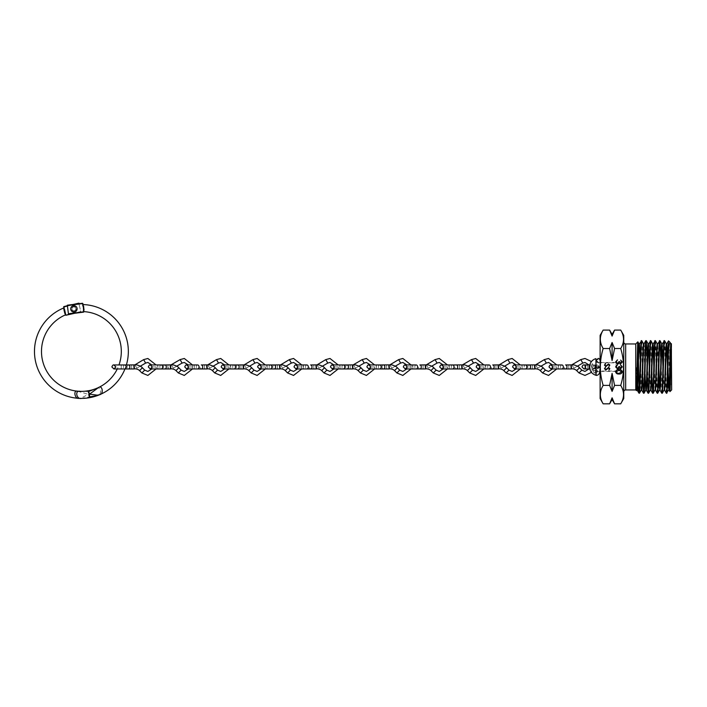 <?xml version="1.0" encoding="UTF-8"?>
<svg xmlns="http://www.w3.org/2000/svg" width="707" height="707" viewBox="0 0 707 707"><rect width="100%" height="100%" fill="white"/><g stroke="black" fill="none" stroke-linecap="round" stroke-linejoin="round"><path stroke-width="0.53" stroke-dasharray="3.54 2.65" d="M670.148 342.488L671.526 351.043L671.314 343.902M664.138 390.008L662.936 366.367M664.509 390.043L664.492 390.043C663.749 391.484 662.989 342.427 662.229 343.867L662.185 343.902M658.827 367.534L657.625 343.902M655.018 390.008L653.816 366.367M650.458 390.008L649.256 366.367M650.802 390.043L650.829 390.043C650.06 391.484 649.309 342.427 648.54 343.867L648.505 343.902M669.078 390.043L668.866 389.168M667.947 367.534L667.691 359.324M667.762 374.586L667.505 366.367M666.586 344.742L666.418 343.902M662.026 344.742L661.814 343.867M659.905 390.008L659.746 389.168M658.632 374.586L657.254 343.867M655.389 390.043L654.01 359.324M652.897 344.742L652.738 343.902M648.337 344.742L648.169 343.902M646.26 390.043L646.242 390.043C645.5 391.484 644.74 342.427 643.98 343.867M644.943 374.586L643.564 343.867M641.656 390.008L640.321 359.324M641.284 390.043C640.524 391.484 639.764 342.427 639.004 343.867L639.022 343.867M637.14 390.043L636.927 389.168M636.707 385.934L635.849 362.161L636.406 390.591M636.724 390.043L635.849 375.488M669.732 350.027L669.732 383.874L669.732 350.027L671.65 348.922L671.65 384.988L671.65 348.922M670.324 384.219L671.65 384.988M671.65 351.132L671.65 382.77L671.65 351.132L670.386 350.407M671.65 382.77L670.342 383.53M623.751 342.047L623.751 391.864L623.751 342.047M612.094 334.384L612.094 336.09L609.611 330.081M614.577 330.081L612.094 336.09M609.611 403.83L612.094 397.82L612.094 399.526M620.074 371.06L620.074 362.85L620.074 371.06L600.119 371.06L600.119 362.85L600.119 371.06M620.074 362.85L600.119 362.85M664.545 340.686C665.305 339.051 666.065 394.86 666.825 393.216M666.348 393.216C665.587 394.86 664.827 339.051 664.067 340.686M660.912 359.324L662.265 393.216M661.787 393.216C661.018 394.86 660.267 339.051 659.507 340.686M655.416 340.686C656.184 339.051 656.936 394.86 657.704 393.216M657.218 393.216C656.458 394.86 655.698 339.051 654.938 340.686M650.855 340.686C651.615 339.051 652.375 394.86 653.135 393.216M651.73 374.586L650.378 340.686M647.223 359.324L648.575 393.216M647.161 374.586L645.818 340.686M641.735 340.686C642.495 339.051 643.255 394.86 644.015 393.216M642.601 374.586L641.258 340.686M639.216 391.881L639.455 393.216M635.761 343.964L635.761 389.946M637.873 341.879L638.465 360.826M637.617 385.085L637.343 382.036M636.927 377.07L635.849 362.161M671.65 343.991L671.65 389.911M669.6 384.113L668.522 340.871M671.526 344.433L671.42 343.761M600.119 335.339L600.119 398.571M603.159 403.83C599.412 397.696 599.412 391.554 603.159 385.386C599.412 373.137 599.412 360.844 603.159 348.516C599.412 342.382 599.412 336.24 603.159 330.081M603.159 348.516L609.611 348.516L612.094 342.506L614.577 348.516L620.711 348.516C624.458 360.844 624.458 373.137 620.711 385.386C624.458 391.519 624.458 397.67 620.711 403.83M620.711 330.081C624.458 336.214 624.458 342.356 620.711 348.516M603.159 385.386L609.611 385.386L612.094 373.376L614.577 385.386L620.711 385.386M614.577 348.516L612.094 360.535L609.611 348.516M612.094 397.82L614.577 403.83M614.577 385.386L612.094 391.395L609.611 385.386M623.751 335.339L623.751 398.571M612.094 373.376L612.094 391.395M612.094 342.506L612.094 360.535M671.526 351.043L670.961 343.867M621.665 361.984L620.684 360.075L622.319 361.975L620.658 363.84L619.341 363.098L617.662 364.167L615.603 361.957L617.485 359.828L616.257 361.966L617.609 363.592L618.961 361.63L619.615 361.63L620.658 363.265L621.665 361.984M621.665 366.898L620.684 364.989L622.319 366.889L620.658 368.754L619.341 368.011L617.662 369.081L615.603 366.871L617.485 364.741L616.257 366.88L617.609 368.506L618.961 366.544L619.615 366.544L620.658 368.179L621.665 366.898M615.603 371.794C616.027 370.185 617.149 369.469 618.961 369.655C620.773 369.469 621.895 370.176 622.319 371.794C621.904 373.42 620.781 374.153 618.961 373.994C617.14 374.153 616.018 373.42 615.603 371.794M618.961 373.42L621.665 371.811L618.961 370.229L616.257 371.811L617.352 373.181L618.961 373.42M604.458 365.104L605.572 363.548L604.98 365.104L605.846 366.102L608.639 363.875L609.832 365.13L608.966 366.491L609.31 365.086L608.656 364.335L605.846 366.562L604.458 365.104M604.458 368.639L605.572 367.083L604.98 368.639L605.846 369.637L608.639 367.41L609.832 368.674L608.966 370.035L609.31 368.621L608.656 367.87L605.846 370.097L604.458 368.639M124.962 368.948A46.945 46.945 0 0 0 126.367 364.953M83.567 306.06L83.019 304.558L83.779 310.506M131.67 368.948L117.282 368.948A39.919 39.919 0 0 0 118.97 364.953L121.242 364.953L121.242 368.948L121.242 364.953L131.67 364.953L131.67 368.948L131.67 364.953M89.506 397.696L88.269 394.338L81.402 397.961L78.822 398.333M77.567 391.192L88.269 394.338L88.287 390.777M73.917 306.873A1.997 1.997 0 0 1 75.914 308.871A1.997 1.997 0 0 1 73.917 310.868A1.997 1.997 0 0 1 71.92 308.871A1.997 1.997 0 0 1 73.917 306.873A1.997 1.997 0 0 1 75.914 308.871A1.997 1.997 0 0 1 73.917 310.868A1.997 1.997 0 0 1 71.92 308.871A1.997 1.997 0 0 1 73.917 306.873A1.997 1.997 0 0 0 71.92 308.871A1.997 1.997 0 0 0 73.917 310.868A1.997 1.997 0 0 0 75.914 308.871A1.997 1.997 0 0 0 73.917 306.873A1.997 1.997 0 0 0 71.92 308.871A1.997 1.997 0 0 0 73.917 310.868A1.997 1.997 0 0 0 75.914 308.871A1.997 1.997 0 0 0 73.917 306.873A1.997 1.997 0 0 0 71.92 308.871A1.997 1.997 0 0 0 73.917 310.868M96.17 388.541C101.145 385.262 102.365 395.24 97.407 395.584M84.098 311.637L83.797 308.137M83.921 311.619L68.42 313.749L67.368 305.512L82.896 303.542L83.214 306.043M83.302 306.732L83.435 307.775M83.726 310.117L84.177 311.619M67.333 305.203L68.455 314.067L83.939 311.778M89.25 396.22L88.543 392.244M89.365 396.901L88.428 391.563M81.42 398.403L89.427 396.892L89.568 397.688M63.877 307.925L64.514 309.268A45.451 45.451 0 0 0 63.877 309.525L64.982 312.821L64.364 310.064M65.291 314.942L65.415 313.263A41.413 41.413 0 0 0 64.85 313.501L64.982 312.821M88.357 390.768L88.49 391.554L80.183 391.36M73.236 306.997A1.997 1.997 0 0 0 72.034 309.551A1.997 1.997 0 0 0 74.597 310.744A1.997 1.997 0 0 0 75.79 308.19A1.997 1.997 0 0 0 73.236 306.997A1.997 1.997 0 0 0 72.034 309.551A1.997 1.997 0 0 0 74.597 310.744A1.997 1.997 0 0 0 75.79 308.19A1.997 1.997 0 0 0 73.236 306.997A1.997 1.997 0 0 1 75.79 308.19A1.997 1.997 0 0 1 74.597 310.744M65.38 314.588L63.657 306.926L78.919 303.489L80.748 311.584L65.795 314.96L65.671 314.412M65.203 313.775L65.866 315.269M74.686 313.281L80.819 311.893L74.686 313.281M73.139 304.461L67.085 305.822L73.139 304.461M89.312 396.212L88.614 392.235M89.427 396.892L88.49 391.554M71.354 313.705L80.819 311.893L78.972 303.718M73.917 312.061A3.19 3.19 0 0 0 77.107 308.871A3.19 3.19 0 0 0 73.917 305.671A3.19 3.19 0 0 0 70.718 308.871A3.19 3.19 0 0 0 73.917 312.061A3.19 3.19 0 0 0 77.107 308.871A3.19 3.19 0 0 0 73.917 305.671A3.19 3.19 0 0 0 70.718 308.871A3.19 3.19 0 0 0 73.917 312.061A3.19 3.19 0 0 0 77.107 308.871A3.19 3.19 0 0 0 73.917 305.671A3.19 3.19 0 0 0 70.718 308.871A3.19 3.19 0 0 0 73.917 312.061M595.497 366.951L593.518 364.953L591.609 366.951L593.588 368.948L594.499 368.718L595.497 366.951M593.164 369.195A1.997 1.379 -12.7 0 1 595.427 367.781A1.997 1.379 -12.7 0 1 597.053 368.727A1.997 1.379 -12.7 0 1 597.053 368.754A1.997 1.379 -12.7 0 1 597.053 369.195A1.997 1.379 -12.7 0 1 594.79 370.601A1.997 1.379 -12.7 0 1 593.164 369.655A1.997 1.379 -12.7 0 1 593.164 369.628A1.997 1.379 -12.7 0 1 593.164 369.195M589.744 365.157A1.997 1.264 -90 0 1 590.283 364.953A1.997 1.264 -90 0 1 591.547 366.951A1.997 1.264 -90 0 1 590.283 368.948A1.997 1.264 -90 0 1 589.744 368.754M594.728 366.951A1.997 1.997 -90 0 0 596.726 368.948A1.997 1.997 -90 0 0 598.723 366.951A1.997 1.997 -90 0 0 596.726 364.953A1.997 1.997 -90 0 0 594.728 366.951M598.352 368.161A1.997 1.732 -0 0 0 597.892 364.732A1.997 1.732 -0 0 0 598.352 368.161M571.017 366.951C570.964 364.582 571.106 364.582 571.433 366.951C571.477 369.319 571.336 369.319 571.017 366.951M579.484 367.781L576.665 370.601M568.79 364.953L565.6 364.953A1.997 1.379 -90 0 0 564.221 366.951A1.997 1.379 -90 0 0 565.6 368.948L568.79 368.948L568.79 364.953L568.79 368.948M571.99 364.883L573.987 368.17L571.99 364.724M573.987 368.17L577.416 366.182M498.161 366.951C498.117 364.582 498.249 364.582 498.576 366.951C498.629 369.319 498.488 369.319 498.161 366.951M506.636 367.781L503.817 370.601M495.934 364.953L492.752 364.953A1.997 1.379 -90 0 0 491.374 366.951A1.997 1.379 -90 0 0 492.752 368.948L495.934 368.948L495.934 364.953L495.934 368.948M499.133 364.883L501.139 368.17L499.142 364.724M501.139 368.17L504.559 366.182M534.589 366.951C534.536 364.582 534.678 364.582 535.005 366.951C535.049 369.319 534.916 369.319 534.589 366.951M543.064 367.781L540.245 370.601M529.181 364.953A1.997 1.379 -90 0 0 527.802 366.951A1.997 1.379 -90 0 0 529.181 368.948L532.362 368.948L532.362 364.953L532.362 368.948M535.561 364.883L537.567 368.17L535.57 364.724M537.567 368.17L540.988 366.182M461.733 366.951C461.689 364.582 461.83 364.582 462.148 366.951C462.201 369.319 462.06 369.319 461.733 366.951M470.208 367.781L467.389 370.601M459.515 364.953L456.324 364.953A1.997 1.379 -90 0 0 454.946 366.951A1.997 1.379 -90 0 0 456.324 368.948L459.515 368.948L459.515 364.953L459.515 368.948M462.705 364.883L464.711 368.17L462.714 364.724M464.711 368.17L468.14 366.182M425.305 366.951C425.26 364.582 425.402 364.582 425.729 366.951C425.773 369.319 425.632 369.319 425.305 366.951M433.78 367.781L430.961 370.601M423.086 364.953L419.896 364.953A1.997 1.379 -90 0 0 418.517 366.951A1.997 1.379 -90 0 0 419.896 368.948L423.086 368.948L423.086 364.953L423.086 368.948M426.277 364.883L428.292 368.161L426.286 364.724M388.885 366.951C388.832 364.582 388.974 364.582 389.301 366.951C389.345 369.319 389.204 369.319 388.885 366.951M397.352 367.781L394.533 370.601M386.658 364.953L386.658 368.948L386.658 364.953L383.468 364.953A1.997 1.379 -90 0 0 382.089 366.951A1.997 1.379 -90 0 0 383.468 368.948M389.857 364.883L391.855 368.17L389.857 364.724M391.855 368.17L395.284 366.182M352.457 366.951C352.404 364.582 352.546 364.582 352.873 366.951C352.917 369.319 352.784 369.319 352.457 366.951M360.932 367.781L358.113 370.601M347.049 364.953A1.997 1.379 -90 0 0 345.67 366.951A1.997 1.379 -90 0 0 347.049 368.948L350.23 368.948L350.23 364.953L350.23 368.948M353.429 364.883L355.427 368.17L353.438 364.724M355.427 368.17L358.856 366.182M316.029 366.951C315.985 364.582 316.117 364.582 316.444 366.951C316.489 369.319 316.356 369.319 316.029 366.951M324.504 367.781L321.685 370.601M313.802 364.953L310.62 364.953A1.997 1.379 -90 0 0 309.242 366.951A1.997 1.379 -90 0 0 310.62 368.948L313.802 368.948L313.802 364.953L313.802 368.948M317.001 364.883L319.016 368.161L317.01 364.724M279.601 366.951C279.557 364.582 279.698 364.582 280.016 366.951C280.069 369.319 279.928 369.319 279.601 366.951M288.076 367.781L285.257 370.601M274.192 364.953A1.997 1.379 -90 0 0 272.814 366.951A1.997 1.379 -90 0 0 274.192 368.948L277.383 368.948L277.383 364.953L277.383 368.948M280.573 364.883L282.579 368.17L280.582 364.724M282.579 368.17L286.008 366.182M243.173 366.951C243.128 364.582 243.27 364.582 243.597 366.951C243.641 369.319 243.5 369.319 243.173 366.951M251.648 367.781L248.829 370.601M237.764 364.953A1.997 1.379 -90 0 0 236.385 366.951A1.997 1.379 -90 0 0 237.764 368.948L240.954 368.948L240.954 364.953L240.954 368.948M244.145 364.883L246.151 368.17L244.154 364.724M246.151 368.17L249.58 366.182M206.753 366.951C206.7 364.582 206.842 364.582 207.169 366.951C207.213 369.319 207.071 369.319 206.753 366.951M215.22 367.781L212.4 370.601M204.526 364.953L201.336 364.953A1.997 1.379 -90 0 0 199.957 366.951A1.997 1.379 -90 0 0 201.336 368.948L204.526 368.948L204.526 364.953L204.526 368.948M207.717 364.883L209.723 368.17L207.725 364.724M209.723 368.17L213.152 366.182M170.325 366.951C170.272 364.582 170.414 364.582 170.74 366.951C170.785 369.319 170.652 369.319 170.325 366.951M178.791 367.781L175.981 370.601M164.917 364.953A1.997 1.379 -90 0 0 163.529 366.951A1.997 1.379 -90 0 0 164.917 368.948M167.824 366.951L168.098 368.948L168.381 366.951L168.098 364.953L167.824 366.951M171.297 364.883L173.295 368.17L171.306 364.724M173.295 368.17L176.723 366.182M133.897 366.951C133.853 364.582 133.985 364.582 134.312 366.951C134.357 369.319 134.224 369.319 133.897 366.951M142.372 367.781L139.553 370.601M128.488 364.953A1.997 1.379 -90 0 0 127.11 366.951A1.997 1.379 -90 0 0 128.488 368.948M134.869 364.883L136.875 368.17L134.878 364.724M136.875 368.17L140.295 366.182M595.939 358.652L595.939 375.258L596.125 362.479L596.125 371.422L596.125 366.951L600.119 366.951L600.119 360.473C599.483 362.09 598.82 362.753 598.122 362.47M596.125 358.652L595.471 371.997L596.664 371.44L597.866 371.997L597.583 371.095A1.997 1.379 -12.7 0 1 595.321 372.951A1.997 1.379 -12.7 0 1 593.686 371.979A1.997 1.379 -12.7 0 1 595.948 370.123A1.997 1.379 -12.7 0 1 597.583 371.095L597.053 368.754C597.715 367.375 593.818 363.619 592.802 365.095M616.089 366.951L616.089 362.479L616.089 366.951M625.668 343.964L625.668 389.946M73.917 311.186A2.315 2.315 0 0 0 76.232 308.871A2.315 2.315 0 0 0 73.917 306.555A2.315 2.315 0 0 0 71.601 308.871A2.315 2.315 0 0 0 73.917 311.186M82.887 306.034L83.55 311.266M74.703 311.045A2.315 2.315 0 0 1 71.734 309.657A2.315 2.315 0 0 1 73.121 306.697A2.315 2.315 0 0 1 76.091 308.075A2.315 2.315 0 0 1 74.703 311.045M64.249 308.119L63.895 306.546M76.471 304.037L67.13 306.14M596.726 364.953L594.914 366.951L596.911 368.948L598.9 366.951A1.997 1.997 -90 0 0 596.911 364.953A1.997 1.997 -90 0 0 594.914 366.951A1.997 1.997 -90 0 0 596.911 368.948A1.997 1.997 -90 0 0 598.9 366.951C598.237 365.316 597.574 364.653 596.911 364.953L588.958 364.953L589.426 366.951L593.42 366.951L589.435 366.951L588.958 368.948L596.726 368.948M586.35 364.953A1.997 1.264 -90 0 1 587.614 366.951A1.997 1.264 -90 0 1 586.35 368.948M598.122 359.607A1.997 1.732 -0 0 0 598.122 363.071A1.997 1.732 -0 0 0 598.122 359.607M558.636 366.951L558.353 364.953L558.353 368.948L558.636 366.951M561.924 364.953A1.997 1.379 -90 0 0 560.545 366.951A1.997 1.379 -90 0 0 561.924 368.948L558.353 368.948M581.817 370.123L578.998 372.934M582.78 363.053L580.783 359.607M485.78 366.951L485.506 364.953L485.223 366.951L485.506 368.948L485.78 366.951M489.067 364.953A1.997 1.379 -90 0 0 487.689 366.951A1.997 1.379 -90 0 0 489.067 368.948L485.506 368.948M520.555 366.951L516.57 366.951L520.555 366.951L520.325 368.948L516.11 368.948L516.57 366.951L516.11 364.953L520.325 364.953L520.564 366.951M508.969 370.123L506.141 372.934M509.933 363.053L507.926 359.607M522.208 366.951L521.925 364.953L521.925 368.948L522.208 366.951M532.362 364.953L525.495 364.953A1.997 1.379 -90 0 0 524.117 366.951A1.997 1.379 -90 0 0 525.495 368.948L521.925 368.948M556.983 366.951L552.998 366.951L556.983 366.951L556.754 368.948L552.538 368.948L552.998 366.951L552.538 364.953L556.754 364.953L556.992 366.951M545.389 370.123L542.569 372.934M546.352 363.053L544.355 359.607M449.352 366.951L449.078 364.953L448.795 366.951L449.078 368.948L449.352 366.951M452.648 364.953A1.997 1.379 -90 0 0 451.269 366.951A1.997 1.379 -90 0 0 452.648 368.948L449.078 368.948M484.127 366.951L480.141 366.951L484.127 366.951L483.897 368.948L479.682 368.948L480.141 366.951L479.682 364.953L483.897 364.953L484.136 366.951M472.541 370.123L469.713 372.934M473.504 363.053L471.498 359.607M412.923 366.951L412.649 364.953L412.375 366.951L412.649 368.948L412.923 366.951M416.22 364.953A1.997 1.379 -90 0 0 414.841 366.951A1.997 1.379 -90 0 0 416.22 368.948L412.649 368.948M447.699 366.951L443.722 366.951L447.699 366.951L447.469 368.948L443.254 368.948L443.722 366.951L443.254 364.953L447.478 364.953L447.708 366.951M436.113 370.123L433.294 372.934M437.076 363.053L435.07 359.607M376.504 366.951L376.221 364.953L376.221 368.948L376.504 366.951M379.792 364.953A1.997 1.379 -90 0 0 378.413 366.951A1.997 1.379 -90 0 0 379.792 368.948M411.271 366.951L407.294 366.951L411.271 366.951M399.685 370.123L396.866 372.934M400.648 363.053L398.651 359.607M340.076 366.951L339.793 364.953L339.793 368.948L340.076 366.951M343.363 364.953A1.997 1.379 -90 0 0 341.985 366.951A1.997 1.379 -90 0 0 343.363 368.948L339.793 368.948M374.843 366.951L370.866 366.951L374.843 366.951L374.622 368.948L370.397 368.948L370.866 366.951L370.406 364.953L374.622 364.953L374.86 366.951M363.257 370.123L360.437 372.934M364.22 363.053L362.223 359.607M303.648 366.951L303.374 364.953L303.091 366.951L303.374 368.948L303.648 366.951M306.935 364.953A1.997 1.379 -90 0 0 305.557 366.951A1.997 1.379 -90 0 0 306.935 368.948L303.374 368.948M338.423 366.951L334.438 366.951L338.423 366.951L338.193 368.948L333.978 368.948L334.438 366.951L333.978 364.953L338.193 364.953L338.432 366.951M326.837 370.123L324.009 372.934M327.801 363.053L325.794 359.607M267.219 366.951L266.946 364.953L266.663 366.951L266.946 368.948L267.219 366.951M270.516 364.953A1.997 1.379 -90 0 0 269.137 366.951A1.997 1.379 -90 0 0 270.516 368.948L266.946 368.948M301.995 366.951L298.009 366.951L301.995 366.951M290.409 370.123L287.581 372.934M291.372 363.053L289.366 359.607M230.791 366.951L230.517 364.953L230.243 366.951L230.517 368.948L230.791 366.951M234.088 364.953A1.997 1.379 -90 0 0 232.709 366.951A1.997 1.379 -90 0 0 234.088 368.948L230.517 368.948M265.567 366.951L261.59 366.951L265.567 366.951L265.337 368.948L261.122 368.948L261.59 366.951L261.122 364.953L265.337 364.953L265.576 366.951M253.981 370.123L251.162 372.934M254.944 363.053L252.938 359.607M194.372 366.951L194.089 364.953L194.089 368.948L194.372 366.951M197.66 364.953A1.997 1.379 -90 0 0 196.281 366.951A1.997 1.379 -90 0 0 197.66 368.948L194.089 368.948M229.139 366.951L225.162 366.951L229.139 366.951L228.918 368.948L224.693 368.948L225.162 366.951L224.693 364.953L228.918 364.953L229.148 366.951M217.553 370.123L214.734 372.934M218.516 363.053L216.51 359.607M157.944 366.951L157.661 364.953L157.661 368.948L157.944 366.951M161.231 364.953A1.997 1.379 -90 0 0 159.853 366.951A1.997 1.379 -90 0 0 161.231 368.948M192.711 366.951L188.734 366.951L192.711 366.951M181.125 370.123L178.305 372.934M182.088 363.053L180.091 359.607M124.803 364.953A1.997 1.379 -90 0 0 123.425 366.951A1.997 1.379 -90 0 0 124.803 368.948M156.291 366.951L152.305 366.951L156.291 366.951L156.061 368.948L151.846 368.948L152.305 366.951L151.846 364.953L156.061 364.953L156.3 366.951M144.696 370.123L141.877 372.934M145.669 363.053L143.662 359.607M585.431 368.32L585.97 366.951L585.431 365.581M593.164 369.628L594.366 373.923L595.524 375.134M596.125 366.951L596.125 366.447M593.518 364.953L589.788 364.953M589.788 368.948L593.588 368.948M600.119 360.473L600.119 366.447M594.499 368.718L592.758 368.391L593.164 369.655M591.467 372.368L593.42 366.951L591.476 361.533M411.05 364.953L406.825 364.953L407.294 366.951L406.825 368.948L411.05 368.948L411.05 364.953M431.712 366.182L428.283 368.17M376.221 368.948L386.658 368.948M339.793 364.953L350.23 364.953M301.765 364.953L297.55 364.953L298.009 366.951L297.55 368.948L301.765 368.948L301.765 364.953M322.427 366.182L319.007 368.17M266.946 364.953L277.383 364.953M230.517 364.953L240.954 364.953M192.49 364.953L188.274 364.953L188.734 366.951L188.265 368.948L192.49 368.948L192.49 364.953M157.661 368.948L168.098 368.948M157.661 364.953L168.098 364.953M616.089 362.479L596.125 362.479M616.089 371.422L600.119 371.422M599.757 371.422L596.125 371.422"/><path stroke-width="1.06" d="M666.825 393.216C667.337 394.117 667.832 370.212 668.345 353.836C668.928 345.97 669.529 342.188 670.148 342.488L668.522 340.871L668.345 342.568C667.7 351.229 667.01 394.886 666.348 393.216L668.663 390.043C669.423 391.484 670.174 342.427 670.943 343.867L671.332 343.867C670.589 342.427 669.838 391.484 669.078 390.043L668.283 386.95L667.762 374.586M667.691 359.324L666.789 343.867C666.029 342.427 665.269 391.484 664.509 390.043L664.12 390.043M666.772 343.867L666.374 343.867C665.614 342.427 664.863 391.484 664.094 390.043M662.229 343.867C661.469 342.427 660.709 391.484 659.949 390.043L659.154 386.95L658.632 374.586M662.212 343.867L661.814 343.867C661.054 342.427 660.294 391.484 659.534 390.043L657.704 393.216C658.464 394.86 659.216 339.051 659.985 340.686L657.625 343.902M657.669 343.867C656.909 342.427 656.149 391.484 655.389 390.043L654.991 390.043C655.734 391.484 656.494 342.427 657.254 343.867L657.643 343.867M654.01 359.324L653.109 343.867C652.349 342.427 651.589 391.484 650.829 390.043L650.431 390.043M653.109 343.867L652.694 343.867C651.934 342.427 651.174 391.484 650.413 390.043M644.943 374.586L645.845 390.043C646.613 391.484 647.365 342.427 648.125 343.867L648.522 343.867C647.78 342.427 647.029 391.484 646.26 390.043L645.871 390.043M643.98 343.867L643.564 343.867C642.804 342.427 642.044 391.484 641.284 390.043L641.7 390.043C642.46 391.484 643.22 342.427 643.98 343.867L645.818 340.686C645.058 339.051 644.298 394.86 643.538 393.216L642.601 374.586M640.321 359.324L639.375 343.902L641.735 340.686C640.975 339.051 640.215 394.86 639.455 393.216L641.284 390.043M623.751 342.047A1.918 1.918 0 0 0 625.668 343.964L635.761 343.964L635.761 389.946L636.406 390.591L636.724 390.043C637.484 391.484 638.244 342.427 639.004 343.867L639.42 343.867C638.66 342.427 637.9 391.484 637.14 390.043L636.556 389.495M668.866 389.168L667.947 367.534M667.505 366.367L666.586 344.742M662.936 366.367L662.026 344.742M659.746 389.168L658.827 367.534M653.816 366.367L652.897 344.742M649.256 366.367L648.337 344.742M636.927 389.168L636.707 385.934M670.342 383.53L669.732 383.874L670.324 384.219M670.386 350.407L669.732 350.027M635.761 389.946L625.668 389.946L625.668 343.964M623.751 391.864A1.918 1.918 0 0 1 625.668 389.946M603.159 330.081C599.412 336.214 599.412 342.356 603.159 348.516C599.412 360.844 599.412 373.137 603.159 385.386C599.412 391.519 599.412 397.67 603.159 403.83L600.119 398.571L600.119 335.339L603.159 330.081L609.611 330.081L612.094 336.09L612.094 334.384L614.577 330.081L620.711 330.081L623.751 335.339L623.751 398.571L620.711 403.83C624.458 397.696 624.458 391.554 620.711 385.386C624.458 373.137 624.458 360.844 620.711 348.516C624.458 342.382 624.458 336.24 620.711 330.081M612.094 399.526L614.577 403.83L612.094 397.82L612.094 399.526L609.611 403.83L603.159 403.83M671.42 343.761C670.916 342.047 670.439 392.827 669.971 391.59L671.65 389.911L671.314 343.902M668.522 340.871L666.754 343.902M668.345 353.836L668.345 342.568M662.185 343.902L664.545 340.686C663.785 339.051 663.025 394.86 662.265 393.216L664.138 390.008M664.067 340.686C663.307 339.051 662.547 394.86 661.787 393.216L659.905 390.008M662.265 393.216L661.787 393.216M659.507 340.686C658.738 339.051 657.987 394.86 657.218 393.216L655.345 390.008M657.704 393.216L657.218 393.216M653.065 343.902L655.416 340.686C654.655 339.051 653.895 394.86 653.135 393.216L655.018 390.008M654.938 340.686C654.178 339.051 653.418 394.86 652.658 393.216L651.73 374.586M653.135 393.216L652.658 393.216M648.505 343.902L650.855 340.686C650.095 339.051 649.335 394.86 648.575 393.216L650.458 390.008M650.378 340.686C649.618 339.051 648.858 394.86 648.098 393.216L647.161 374.586M648.575 393.216L648.098 393.216M645.818 340.686L646.295 340.686C645.535 339.051 644.775 394.86 644.015 393.216L645.889 390.008M644.015 393.216L643.538 393.216M641.258 340.686C640.515 338.998 639.764 392.42 639.031 393.145L639.031 388.859L639.216 391.881M664.545 340.686L666.418 343.902M666.348 393.216L664.465 390.008M659.985 340.686L660.912 359.324M655.416 340.686L657.298 343.902M650.855 340.686L652.738 343.902M646.295 340.686L647.223 359.324M641.735 340.686L643.609 343.902M636.406 390.591C636.901 392.35 637.378 340.606 637.855 341.87L639.048 343.902M635.761 343.964L637.855 341.87M620.658 368.179L621.665 366.898L620.684 364.989L622.319 366.889L620.658 368.754L619.341 368.011L617.662 369.081L615.603 366.871L617.485 364.741L616.257 366.88L617.609 368.506L618.961 366.544L619.615 366.544L620.658 368.179M620.658 363.265L621.665 361.984L620.684 360.075L622.319 361.975L620.658 363.84L619.341 363.098L617.662 364.167L615.603 361.957L617.485 359.828L616.257 361.966L617.609 363.592L618.961 361.63L619.615 361.63L620.658 363.265M603.159 348.516L609.611 348.516L612.094 360.535L614.577 348.516L620.711 348.516M603.159 385.386L609.611 385.386L612.094 391.395L614.577 385.386L612.094 373.376L609.611 385.386M614.577 385.386L620.711 385.386M618.961 373.994C617.14 374.153 616.018 373.42 615.603 371.794C616.027 370.185 617.149 369.469 618.961 369.655C620.773 369.469 621.895 370.176 622.319 371.794C621.904 373.42 620.781 374.153 618.961 373.994M605.846 366.562L604.458 365.104L605.572 363.548L604.98 365.104L605.846 366.102L608.639 363.875L609.832 365.13L608.966 366.491L609.31 365.086L608.656 364.335L605.846 366.562M605.846 370.097L604.458 368.639L605.572 367.083L604.98 368.639L605.846 369.637L608.639 367.41L609.832 368.674L608.966 370.035L609.31 368.621L608.656 367.87L605.846 370.097M638.465 360.826L639.031 388.859M638.898 393.083L637.617 385.085M637.343 382.036L636.927 377.07M669.971 391.59L669.6 384.113M670.148 342.488L670.987 343.902M612.094 336.09L614.577 330.081M614.577 348.516L612.094 342.506L609.611 348.516M614.577 403.83L620.711 403.83M612.094 397.82L609.611 403.83M612.094 391.395L612.094 373.376M612.094 360.535L612.094 342.506M621.665 371.811L618.961 370.229L616.257 371.811L617.352 373.181L618.961 373.42L621.665 371.811M84.098 311.628L84.098 311.637A39.919 39.919 0 0 1 118.97 364.953L113.871 364.953C113.173 364.671 112.51 365.333 111.874 366.951L113.871 368.948L117.282 368.948A39.919 39.919 0 0 1 96.17 388.541L88.428 391.563L88.287 390.777A39.919 39.919 0 0 1 77.567 391.192C72.874 389.972 75.013 399.252 78.822 398.333A46.945 46.945 0 0 0 89.506 397.696L89.25 396.22M124.962 368.948A46.945 46.945 0 0 1 97.407 395.584L89.365 396.901L89.506 397.696M126.367 364.953A46.945 46.945 0 0 0 83.311 304.558L83.019 304.558M82.533 303.268L67.333 305.203L82.896 303.542L82.887 306.034L82.578 303.586L67.368 305.512L68.42 313.749L83.62 311.822L83.408 310.099A41.413 41.413 0 0 1 84.018 310.134L83.567 306.06A45.451 45.451 0 0 0 82.887 306.034L82.737 304.867M83.797 308.137L84.018 310.134M83.408 310.099L83.665 312.132L68.455 314.067L67.333 305.203M83.656 309.542L83.214 306.043M83.161 305.654L83.073 304.938M83.435 307.775L83.726 310.117M99.828 394.639A46.945 46.945 0 0 1 89.568 397.688L89.586 394.108L97.274 395.169L99.828 394.639C103.726 394.197 102.568 384.749 98.573 387.498A39.919 39.919 0 0 1 88.357 390.768L88.49 391.554M65.291 314.942L65.283 314.942A39.919 39.919 0 0 0 80.183 391.36C74.385 389.964 76.639 399.764 81.42 398.403A46.945 46.945 0 0 1 63.612 308.022L65.38 314.588M63.612 308.022L65.442 314.862M63.877 309.525L64.85 313.501M98.573 387.498L89.586 394.108L88.357 390.768M63.895 306.546L67.085 305.822L63.833 306.564L64.249 308.119L63.533 308.075M65.486 315.048L65.415 313.263M78.972 303.718L78.848 303.17L73.139 304.461L78.848 303.17L79.29 303.674M71.354 313.705L65.866 315.269L74.686 313.281L65.839 315.269M63.648 306.9L67.13 306.14M65.203 314.96L65.671 314.412L64.514 309.268M73.917 312.061A3.19 3.19 0 0 0 77.107 308.871A3.19 3.19 0 0 0 73.917 305.671A3.19 3.19 0 0 0 70.718 308.871A3.19 3.19 0 0 0 73.917 312.061M589.744 368.754A1.997 1.264 -90 0 1 589.019 366.951A1.997 1.264 -90 0 1 589.744 365.157M561.924 364.953L556.754 364.953L548.561 358.476L544.328 359.624L546.334 363.071L548.561 362.47L552.538 364.953L550.992 364.953L561.924 364.953A1.997 1.379 -90 0 1 563.302 366.951A1.997 1.379 -90 0 1 561.924 368.948L565.6 368.948A1.997 1.379 -90 0 0 566.987 366.951A1.997 1.379 -90 0 0 565.6 364.953L572.758 364.865C573.598 364.37 579.024 366.624 579.501 367.781L579.484 367.781M571.017 366.951C570.964 364.582 571.106 364.582 571.433 366.951C571.477 369.319 571.336 369.319 571.017 366.951M591.467 372.368L584.972 375.435L578.998 372.942L576.665 370.601L579.501 367.781L581.817 370.123L584.972 371.44L588.958 368.948L583.973 368.948L581.976 366.951C582.639 365.316 583.31 364.653 583.973 364.953L589.788 364.953M576.673 370.601L576.682 370.601C574.853 368.745 571.344 368.63 571.38 368.948L550.992 368.948L548.994 366.951C549.631 365.333 550.293 364.671 550.992 364.953L552.989 366.951L550.992 368.948L552.538 368.948L548.544 371.44L545.389 370.123L542.587 372.951L540.245 370.601L543.064 367.781L545.406 370.132M489.067 364.953L483.897 364.953L475.705 358.476L471.481 359.624L473.478 363.071L475.705 362.47L479.682 364.953L478.135 364.953L489.067 364.953A1.997 1.379 -90 0 1 490.455 366.951A1.997 1.379 -90 0 1 489.067 368.948L492.752 368.948A1.997 1.379 -90 0 0 494.131 366.951A1.997 1.379 -90 0 0 492.752 364.953L499.902 364.865C500.742 364.37 506.177 366.624 506.645 367.781L508.969 370.123M498.161 366.951C498.117 364.582 498.249 364.582 498.576 366.951C498.629 369.319 498.488 369.319 498.161 366.951M398.651 359.607L400.63 363.071L402.857 362.47L406.825 364.953L405.279 364.953L416.22 364.953A1.997 1.379 -90 0 1 417.598 366.951A1.997 1.379 -90 0 1 416.22 368.948L425.676 368.948C425.641 368.63 429.149 368.745 430.961 370.601L433.303 372.951L436.122 370.132L439.268 371.44L443.254 368.948L441.707 368.948L443.704 366.951L441.707 364.953C441.018 364.671 440.346 365.333 439.71 366.951L441.707 368.948L456.324 368.948A1.997 1.379 -90 0 0 457.703 366.951A1.997 1.379 -90 0 0 456.324 364.953L447.478 364.953L439.277 358.476L435.052 359.624L437.059 363.071L439.277 362.47L443.254 364.953L441.707 364.953L452.648 364.953A1.997 1.379 -90 0 1 454.027 366.951A1.997 1.379 -90 0 1 452.648 368.948L462.104 368.948C462.069 368.63 465.577 368.745 467.389 370.601L469.731 372.951L472.55 370.132L475.696 371.44L479.682 368.948L478.135 368.948L480.133 366.951L478.135 364.953C477.446 364.671 476.774 365.333 476.138 366.951L478.135 368.948L498.523 368.948C498.497 368.63 501.997 368.745 503.817 370.601L506.645 367.781M507.926 359.607L499.133 364.883M506.141 372.934L508.978 370.132L512.124 371.44L516.11 368.948L514.563 368.948L512.566 366.951C513.202 365.333 513.865 364.671 514.563 364.953L516.11 364.953L512.133 362.47L509.906 363.071L507.909 359.624L512.133 358.476L520.325 364.953L525.495 364.953A1.997 1.379 -90 0 1 526.874 366.951A1.997 1.379 -90 0 1 525.495 368.948L529.181 368.948A1.997 1.379 -90 0 0 530.559 366.951A1.997 1.379 -90 0 0 529.181 364.953L536.33 364.865C537.17 364.37 542.596 366.624 543.073 367.781M534.589 366.951C534.536 364.582 534.678 364.582 535.005 366.951C535.049 369.319 534.916 369.319 534.589 366.951M544.337 359.616L535.561 364.883M540.245 370.601C538.425 368.745 534.916 368.63 534.952 368.948L514.563 368.948L516.561 366.951L514.563 364.953L529.181 364.953M452.648 364.953L463.474 364.865C464.313 364.37 469.748 366.624 470.217 367.781L472.541 370.123M461.733 366.951C461.689 364.582 461.83 364.582 462.148 366.951C462.201 369.319 462.06 369.319 461.733 366.951M467.389 370.601L470.217 367.781M383.468 368.948A1.997 1.379 -90 0 0 384.847 366.951A1.997 1.379 -90 0 0 383.468 364.953L374.622 364.953L366.429 358.476L362.196 359.624L364.202 363.071L366.429 362.47L370.406 364.953L368.86 364.953L379.792 364.953A1.997 1.379 -90 0 1 381.17 366.951A1.997 1.379 -90 0 1 379.792 368.948L389.248 368.948C389.212 368.63 392.721 368.745 394.533 370.601L396.883 372.951L399.694 370.132L402.84 371.44L406.825 368.948L405.279 368.948L407.276 366.951L405.279 364.953C404.59 364.671 403.927 365.333 403.29 366.951L405.279 368.948L419.896 368.948A1.997 1.379 -90 0 0 421.275 366.951A1.997 1.379 -90 0 0 419.896 364.953L427.046 364.865C427.885 364.37 433.32 366.624 433.789 367.781L436.113 370.123M425.305 366.951C425.26 364.582 425.402 364.582 425.729 366.951C425.773 369.319 425.632 369.319 425.305 366.951M430.978 370.601L433.789 367.781M435.061 359.616L426.277 364.883M379.792 364.953L390.618 364.865C391.466 364.37 396.892 366.624 397.369 367.781L397.352 367.781M388.885 366.951C388.832 364.582 388.974 364.582 389.301 366.951C389.345 369.319 389.204 369.319 388.885 366.951M394.55 370.601L397.369 367.781L399.685 370.123M416.22 364.953L411.05 364.953L402.857 358.476L398.633 359.616L389.857 364.883M289.366 359.607L291.346 363.071L293.573 362.47L297.55 364.953L296.003 364.953L306.935 364.953A1.997 1.379 -90 0 1 308.314 366.951A1.997 1.379 -90 0 1 306.935 368.948L316.391 368.948C316.365 368.63 319.864 368.745 321.685 370.601L324.027 372.951L326.846 370.132L329.992 371.44L333.978 368.948L332.431 368.948L334.429 366.951L332.431 364.953C331.733 364.671 331.07 365.333 330.434 366.951L332.431 368.948L352.82 368.948C352.784 368.63 356.293 368.745 358.113 370.601L360.941 367.781C360.464 366.624 355.038 364.37 354.198 364.865L347.049 364.953A1.997 1.379 -90 0 1 348.427 366.951A1.997 1.379 -90 0 1 347.049 368.948L343.363 368.948A1.997 1.379 -90 0 0 344.742 366.951A1.997 1.379 -90 0 0 343.363 364.953L332.431 364.953L333.978 364.953L330.001 362.47L327.792 363.053L322.427 366.182M352.457 366.951C352.404 364.582 352.546 364.582 352.873 366.951C352.917 369.319 352.784 369.319 352.457 366.951M360.941 367.781L363.257 370.123L366.412 371.44L370.397 368.948L368.86 368.948L366.862 366.951C367.499 365.333 368.161 364.671 368.86 364.953L370.848 366.951L368.86 368.948L379.792 368.948M266.946 364.953L265.337 364.953L257.145 358.476L252.92 359.624L254.918 363.071L257.145 362.47L261.122 364.953L259.575 364.953L270.516 364.953A1.997 1.379 -90 0 1 271.895 366.951A1.997 1.379 -90 0 1 270.516 368.948L279.963 368.948C279.937 368.63 283.436 368.745 285.257 370.601L287.599 372.951L290.418 370.132L293.564 371.44L297.55 368.948L296.003 368.948L298 366.951L296.003 364.953C295.305 364.671 294.642 365.333 294.006 366.951L296.003 368.948L310.62 368.948A1.997 1.379 -90 0 0 311.999 366.951A1.997 1.379 -90 0 0 310.62 364.953L317.77 364.865C318.61 364.37 324.036 366.624 324.513 367.781L326.837 370.123M316.029 366.951C315.985 364.582 316.117 364.582 316.444 366.951C316.489 369.319 316.356 369.319 316.029 366.951M321.694 370.601L324.513 367.781M339.793 364.953L338.193 364.953L330.001 358.476L325.777 359.616L317.001 364.883M230.517 364.953L228.918 364.953L220.725 358.476L216.492 359.624L218.498 363.071L220.725 362.47L224.693 364.953L223.147 364.953L234.088 364.953A1.997 1.379 -90 0 1 235.466 366.951A1.997 1.379 -90 0 1 234.088 368.948L243.544 368.948C243.508 368.63 247.017 368.745 248.829 370.601L251.171 372.951L253.99 370.132L257.136 371.44L261.122 368.948L259.575 368.948L261.572 366.951L259.575 364.953C258.886 364.671 258.214 365.333 257.578 366.951L259.575 368.948L274.192 368.948A1.997 1.379 -90 0 0 275.571 366.951A1.997 1.379 -90 0 0 274.192 364.953L281.342 364.865C282.181 364.37 287.616 366.624 288.085 367.781L288.076 367.781M279.601 366.951C279.557 364.582 279.698 364.582 280.016 366.951C280.069 369.319 279.928 369.319 279.601 366.951M285.266 370.601L288.085 367.781L290.409 370.123M306.935 364.953L301.765 364.953L293.573 358.476L289.357 359.616L280.573 364.883M180.091 359.607L182.07 363.071L184.297 362.47L188.274 364.953L186.728 364.953L197.66 364.953A1.997 1.379 -90 0 1 199.038 366.951A1.997 1.379 -90 0 1 197.66 368.948L207.116 368.948C207.08 368.63 210.589 368.745 212.4 370.601L214.742 372.951L217.562 370.132L220.708 371.44L224.693 368.948L223.147 368.948L225.144 366.951L223.147 364.953C222.458 364.671 221.795 365.333 221.158 366.951L223.147 368.948L237.764 368.948A1.997 1.379 -90 0 0 239.143 366.951A1.997 1.379 -90 0 0 237.764 364.953L244.914 364.865C245.753 364.37 251.188 366.624 251.657 367.781L253.981 370.123M243.173 366.951C243.128 364.582 243.27 364.582 243.597 366.951C243.641 369.319 243.5 369.319 243.173 366.951M248.837 370.601L251.657 367.781M252.929 359.616L244.145 364.883M157.661 364.953L156.061 364.953L147.869 358.476L143.636 359.624L145.642 363.071L147.869 362.47L151.846 364.953L150.299 364.953L161.231 364.953A1.997 1.379 -90 0 1 162.61 366.951A1.997 1.379 -90 0 1 161.231 368.948L170.687 368.948C170.652 368.63 174.161 368.745 175.981 370.601L178.323 372.951L181.142 370.132L184.28 371.44L188.265 368.948L186.728 368.948L188.716 366.951L186.728 364.953C186.029 364.671 185.367 365.333 184.73 366.951L186.728 368.948L201.336 368.948A1.997 1.379 -90 0 0 202.715 366.951A1.997 1.379 -90 0 0 201.336 364.953L208.485 364.865C209.334 364.37 214.76 366.624 215.237 367.781L217.553 370.123M206.753 366.951C206.7 364.582 206.842 364.582 207.169 366.951C207.213 369.319 207.071 369.319 206.753 366.951M212.418 370.601L215.237 367.781M216.501 359.616L207.717 364.883M164.917 368.948A1.997 1.379 -90 0 0 166.295 366.951A1.997 1.379 -90 0 0 164.917 364.953L172.066 364.865C172.906 364.37 178.332 366.624 178.809 367.781L178.791 367.781M170.325 366.951C170.272 364.582 170.414 364.582 170.74 366.951C170.785 369.319 170.652 369.319 170.325 366.951M175.99 370.601L178.809 367.781L181.125 370.123M124.803 368.948L113.871 368.948L115.868 366.951L113.871 364.953L124.803 364.953A1.997 1.379 -90 0 1 126.182 366.951A1.997 1.379 -90 0 1 124.803 368.948L128.488 368.948A1.997 1.379 -90 0 0 129.867 366.951A1.997 1.379 -90 0 0 128.488 364.953L135.638 364.865C136.478 364.37 141.904 366.624 142.381 367.781L144.696 370.123L147.86 371.44L151.846 368.948L150.299 368.948L148.302 366.951C148.938 365.333 149.601 364.671 150.299 364.953L152.297 366.951L150.299 368.948L161.231 368.948M133.897 366.951C133.853 364.582 133.985 364.582 134.312 366.951C134.357 369.319 134.224 369.319 133.897 366.951M128.488 368.948L134.268 368.948C134.233 368.63 137.732 368.745 139.553 370.601L142.381 367.781M143.645 359.616L134.869 364.883M595.939 366.951L595.939 358.652A8.59 8.59 0 0 0 595.939 375.258L595.939 366.951M596.125 375.258L595.939 358.652M79.228 303.418L76.471 304.037M589.788 368.948L586.35 368.948A1.997 1.264 -90 0 1 585.087 366.951A1.997 1.264 -90 0 1 586.35 364.953M595.524 375.134L596.664 375.435C598.891 374.533 599.836 374.63 600.119 366.951L596.125 366.951M578.998 372.942L581.834 370.132M580.783 359.607L582.78 363.053L577.416 366.182M521.925 368.948L520.325 368.948L512.124 375.435L506.159 372.951L503.817 370.601M546.343 363.062L540.988 366.182M473.496 363.062L468.14 366.182M437.067 363.062L431.712 366.182M400.639 363.062L395.284 366.182M358.113 370.601L360.455 372.951L363.274 370.132M364.22 363.053L358.856 366.182M325.777 359.616L327.792 363.062M291.364 363.062L286.008 366.182M254.944 363.053L249.58 366.182M218.507 363.062L213.152 366.182M182.079 363.062L176.723 366.182M139.553 370.601L141.895 372.951L144.714 370.132M140.295 366.182L145.669 363.053M612.094 334.384L609.611 330.081M660.02 340.721L661.858 343.902M646.331 340.721L648.169 343.902M669.944 391.581L669.034 390.008M650.785 390.008L652.623 393.189M646.216 390.008L648.063 393.189M641.656 390.008L643.494 393.189M637.095 390.008L638.801 392.959M585.431 365.581L583.973 364.953L588.958 364.953L584.989 362.47L582.771 363.062M595.471 371.997L596.664 371.44M600.119 360.473C599.483 358.856 598.82 358.184 598.122 358.476L596.125 360.473L598.122 362.47M585.431 368.32L583.973 368.948L586.35 368.948M591.476 361.533L584.989 358.476L580.765 359.616L571.981 364.724M558.353 368.948L556.754 368.948L548.544 375.435L542.569 372.942M509.924 363.062L504.559 366.182M485.506 368.948L483.897 368.948L475.696 375.435L469.722 372.942M471.489 359.616L462.705 364.724M449.078 368.948L447.469 368.948L439.268 375.435L433.294 372.942M412.649 368.948L411.05 368.948L402.84 375.435L396.866 372.942M376.221 368.948L374.622 368.948L366.412 375.435L360.437 372.942M362.205 359.616L353.42 364.724M343.363 364.953L347.049 364.953M339.793 368.948L338.193 368.948L329.992 375.435L324.018 372.942M303.374 368.948L301.765 368.948L293.564 375.435L287.59 372.942M270.516 364.953L274.192 364.953M266.946 368.948L265.337 368.948L257.136 375.435L251.162 372.942M234.088 364.953L237.764 364.953M230.517 368.948L228.918 368.948L220.708 375.435L214.734 372.942M197.66 364.953L192.49 364.953L184.297 358.476L180.073 359.616L171.288 364.724M194.089 368.948L192.49 368.948L184.28 375.435L178.305 372.942M161.231 364.953L164.917 364.953M157.661 368.948L156.061 368.948L147.86 375.435L141.886 372.942M124.803 364.953L128.488 364.953"/></g></svg>
